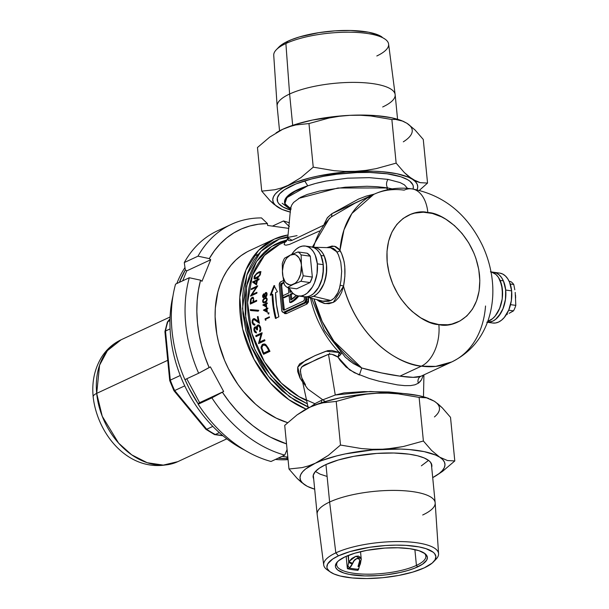 <?xml version="1.0" encoding="UTF-8"?>
<svg xmlns="http://www.w3.org/2000/svg" width="609" height="609" viewBox="0 0 609 609"><rect width="100%" height="100%" fill="white"/><g stroke="black" fill="none" stroke-linecap="round" stroke-linejoin="round"><path stroke-width="0.91" d="M291.292 302.368A29.963 18.278 -82.1 0 0 298.821 296.043L294.863 300.123L291.292 302.368L290.196 302.216L291.292 302.368A29.963 18.278 -82.1 0 1 290.836 302.574A29.963 18.278 -82.1 0 0 291.292 302.368M297.74 295.867A29.963 18.278 97.9 0 1 290.196 302.216A29.963 18.278 97.9 0 1 289.739 302.414L290.836 302.574L289.739 302.414L288.993 294.817L282.987 297.611L282.804 295.746L288.811 292.952L288.293 287.654L288.811 292.952L282.804 295.746L282.987 297.611L284.091 297.763L289.054 295.456L284.091 297.763L282.987 297.611L288.993 294.817L289.739 302.414A29.963 18.278 97.9 0 0 290.196 302.216L293.759 299.971L297.74 295.867M486.789 322.199L492.727 323.021A25.205 15.37 -82.1 0 0 511.636 290.874L505.698 290.044A25.205 15.37 97.9 0 1 487.436 322.26A25.205 15.37 -82.1 0 0 503.232 308.154A25.205 15.37 -82.1 0 0 503.399 280.886L500.103 280.429A25.205 15.37 97.9 0 1 487.763 321.369L489.316 320.776L487.992 320.73L489.316 320.776A25.205 15.37 -82.1 0 0 502.547 295.038A25.205 15.37 -82.1 0 0 491.455 272.01L491.014 271.896M314.845 247.376L317.731 248.35L320.364 250.253L322.641 252.994L324.475 256.48L326.553 265.113L326.713 269.939L325.259 279.66L323.691 284.19L319.192 291.726L316.436 294.436L313.468 296.301L330.809 300.511L313.468 296.301A25.205 15.37 97.9 0 1 306.624 297.07L323.798 301.379L328.578 301.28L330.809 300.511L334.113 298.22L337.866 292.723L339.54 287.981L340.941 280.787L341.672 271.271L340.774 262.182L338.368 254.669L335.856 250.444L333.519 248.502L330.535 247.726L313.551 247.254A25.205 15.37 97.9 0 1 326.728 268.889A25.205 15.37 97.9 0 1 313.468 296.301L310.407 297.245L307.378 297.23M341.428 353.228L340.667 354.507A5.603 4.126 65 0 0 339.297 352.466L340.576 352.147M392.219 188.881L387.766 187.975A5.603 3.677 99.7 0 1 388.055 179.396L400.136 182.601L404.406 184.839L407.528 188.387M316.368 183.263L326.18 181.04L347.579 178.186L369.29 177.645L388.055 179.396A5.603 3.677 -80.3 0 0 387.766 187.975L386.213 187.724L387.887 189.65L386.213 187.724L377.154 186.697L366.968 186.27L345.143 187.214L319.656 191.005L307.187 194.477L300.496 197.362L293.584 202.432L291.62 205.241L290.805 207.951M290.691 207.121L287.745 238.149L288.499 240.395L290.516 240.761L292.145 240.296L323.782 225.147L292.145 240.296L287.775 237.883M485.533 306A92.416 68.132 -115 0 1 451.764 361.936C469.699 353.053 481.932 338.87 488.448 319.375C492.902 305.528 493.983 291.049 491.699 275.93C490.093 265.349 486.972 255.133 482.358 245.282C466.951 213.759 443.466 194.949 411.905 188.866C398.583 187.024 385.87 188.859 373.759 194.37L351.873 213.508L343.978 229.89L339.989 250.299A92.416 68.132 -115 0 1 373.759 194.37L354.811 203.277L331.167 217.002A8.404 3.905 59.8 0 0 331.76 213.767L327.246 217.915L324.041 224.356L327.475 217.58L331.76 213.767L358.488 199.097L366.154 196.144L374.352 194.096M309.821 407.398L315.767 403.219L321.445 400.364A5.603 4.08 -114.4 0 1 321.301 402.77A5.603 4.08 65.6 0 0 321.445 400.364L335.27 395.013L370.28 391.488L403.158 393.498L389.105 391.975L363.839 391.602L344.1 392.904L335.27 395.013L328.495 354.316L317.776 358.808L301.653 366.999L300.45 369.633L300.816 374.611L301.988 378.204L305.512 384.819M321.445 400.364L335.27 395.013L328.495 354.316L307.629 363.672C302.939 365.027 300.511 367.562 300.359 371.269L308.223 408M288.11 234.922L274.195 239.17L258.581 250.36L245.945 269.932L239.809 297.382L242.641 329.035L253.976 359.226L270.662 383.35L288.932 399.717L306.099 409.103A93.816 69.167 -115 0 1 241.575 323.958A93.816 69.167 -115 0 1 274.195 239.17L249.667 250.588A93.816 69.167 65 0 0 217.801 339.061A93.816 69.167 65 0 0 287.638 422.669L276.265 418.155L262.266 409.598L255.628 404.231L243.379 391.564L237.891 384.393L228.444 368.719L224.576 360.361L218.738 343.019L216.827 334.196L215.114 316.688L215.32 308.162L217.87 291.985L220.184 284.494L223.16 277.491L226.776 271.043L230.994 265.227L235.767 260.081L241.057 255.666L246.82 252.019M274.195 239.17A93.816 69.167 -115 0 1 288.103 234.96M309.296 407.482L289.427 396.71L268.295 376.225L250.642 345.379L242.519 308.679L246.873 274.948L260.972 251.311L279.181 239.124L297.078 235.63M311.686 298.349L324.399 330.497L345.364 357.255L353.243 363.451L361.761 367.988L333.877 341.169L322.161 321.445L314.008 298.943A92.416 68.132 65 0 0 361.761 367.988L381.584 372.936L399.953 376.134L421.39 366.154A33.609 20.493 -82.1 0 0 438.838 324.567A33.609 20.493 97.9 0 1 421.39 366.154A92.416 68.132 -115 0 1 343.514 286.238C346.27 271.561 345.097 259.586 339.989 250.299A2.801 2.2 -32.9 0 1 336.853 251.829A2.801 2.2 147.1 0 0 339.989 250.299L334.356 246.188L326.82 247.627L332.095 246.036L335.681 246.584L338.703 248.693L341.588 253.428L344.085 261.52L344.778 266.247L344.869 276.296L343.514 286.238C359.143 342.281 402.047 365.149 421.39 366.154L435.8 366.382L451.764 361.936A92.416 68.132 -115 0 1 421.39 366.154L399.953 376.134L413.138 377.329L420.986 376.233A92.416 68.132 65 0 0 422.494 375.555L421.367 376.065M438.838 324.567C425.554 324.94 391.876 303.685 387.187 262.144C383.754 220.785 414.135 208.438 427.853 212.564A33.609 20.493 -82.1 0 0 412.224 188.912A33.609 20.493 97.9 0 1 427.853 212.564C441.137 212.191 474.814 233.453 479.504 274.994C482.945 316.353 452.563 328.7 438.838 324.567L447.737 324.749L452 324.026L459.947 320.989L466.875 315.934L472.515 309.06L476.641 300.633L479.116 290.973L479.823 280.452L478.75 269.475L475.926 258.46L473.893 253.07L468.679 242.793L462.102 233.513L454.428 225.574L445.94 219.286L441.495 216.842L432.405 213.462L423.354 212.206L414.691 213.112L410.611 214.368L403.135 218.433L396.824 224.424L391.914 232.113L388.595 241.202L387.004 251.342L387.187 262.144L389.143 273.19L392.797 284.068L398.012 294.337L401.148 299.133L408.304 307.781L412.263 311.564L420.75 317.852L429.726 322.237L438.838 324.567M302.795 382.292L299.955 377.961L297.626 371.406L297.732 367.174L299.674 363.824L314.686 355.778L327.612 350.662L331.745 350.419L339.297 352.466A86.813 64.006 -115 0 1 310.491 298.045A86.813 64.006 -115 0 0 339.297 352.466A5.603 4.126 -115 0 1 340.667 354.507A5.603 1.325 143.3 0 0 341.398 353.334M314.922 403.706L299.027 396.703L281.404 383.183L264.42 361.792L251.913 333.496L247.574 302.589L252.507 275.139L264.42 255.483L279.546 244.399A86.813 64.006 65 0 0 249.111 321.468A86.813 64.006 65 0 0 306.791 400.684M319.489 230.978L289.481 244.422L285.925 245.199L284.213 244.651L284.479 242.747L286.443 241.225M262.555 296.4L263.469 293.995L264.572 294.36L265.554 292.67L266.727 292.754L266.986 295.03L266.019 296.834L265.189 297.055L264.557 296.256L263.431 297.702L262.555 296.4M267.275 302.894A86.813 64.006 65 0 0 267.328 303.488L266.339 303.952A86.813 64.006 65 0 0 266.658 307.119L262.882 305.063A86.813 64.006 -115 0 1 262.875 304.942L265.844 303.556A86.813 64.006 -115 0 1 265.783 302.795L266.224 302.589A86.813 64.006 65 0 0 266.285 303.351L267.275 302.894L266.285 303.351A86.813 64.006 -115 0 1 266.224 302.589L265.783 302.795A86.813 64.006 65 0 0 265.844 303.556L266.506 303.647A85.976 63.382 -115 0 1 266.483 303.381A85.976 63.382 65 0 0 266.506 303.647L262.875 304.942A86.813 64.006 65 0 0 262.882 305.063L263.545 305.155A85.976 63.382 -115 0 1 263.537 305.033A85.976 63.382 65 0 0 263.545 305.155L266.658 307.119A86.813 64.006 -115 0 1 266.339 303.952L267.328 303.488A86.813 64.006 -115 0 1 267.275 302.894M268.668 313.11L268.158 313.901L268.105 312.927L268.668 313.11M258.231 272.238L259.891 271.629L260.819 271.957L259.99 275.344L257.036 278.13L254.181 278.762L254.372 276.067L257.31 272.763L254.372 276.067L254.052 278.633L255.338 278.853L257.036 278.13L259.99 275.344L260.819 271.957L259.891 271.629L258.231 272.238M251.235 289.618A86.813 64.006 -115 0 1 251.365 288.757L257.714 285.804A86.813 64.006 65 0 0 257.683 285.994L251.959 294.634L256.945 292.312A86.813 64.006 65 0 0 256.884 293.18L250.527 296.134A86.813 64.006 -115 0 1 250.543 295.959L256.237 287.288L251.235 289.618L256.237 287.288L250.543 295.959A86.813 64.006 65 0 0 250.527 296.134L256.884 293.18A86.813 64.006 -115 0 1 256.945 292.312L251.959 294.634L257.683 285.994A86.813 64.006 -115 0 1 257.714 285.804L251.365 288.757A86.813 64.006 65 0 0 251.235 289.618M250.383 309.578L258.163 310.255A86.813 64.006 65 0 0 258.277 311.191L250.451 310.514A86.813 64.006 -115 0 1 250.383 309.578A86.813 64.006 65 0 0 250.451 310.514L258.277 311.191A86.813 64.006 -115 0 1 258.163 310.255L250.383 309.578M256.777 326.173L257.447 326.264L257.181 327.612L257.447 326.264L256.777 326.173L256.556 326.964L256.511 327.52L257.181 327.612L254.905 326.949L255.574 327.041L254.6 328.54L254.699 330.763L254.6 328.54L255.574 327.041L254.296 327.52L253.846 329.56L254.022 330.672L254.699 330.763L256.45 332.956L254.699 330.763L254.022 330.672L255.042 332.445L256.526 332.933A86.813 64.006 -115 0 1 256.252 332.019L254.669 330.352L254.554 328.898L255.27 327.809L256.206 328.434L256.861 329.971L257.516 329.667L256.861 329.971L255.711 327.908L254.745 328.251L254.783 330.695L256.252 332.019A86.813 64.006 65 0 0 256.526 332.933L254.433 331.677L253.93 328.449L255.11 326.873L256.511 327.52L256.968 325.8L257.972 324.97L259.518 325.412L260.713 327.589L260.858 330.093L259.83 331.844A86.813 64.006 -115 0 1 259.548 330.938L260.241 329.05L259.259 326.295L258.345 325.845L257.478 326.523L257.516 329.667L257.234 328.099M269.962 351.34L263.613 354.293A86.813 64.006 -115 0 1 262.517 352.177L260.979 347.244L262.289 344.488L263.903 343.956L265.448 344.397L268.31 348.089A86.813 64.006 65 0 0 269.962 351.34A86.813 64.006 -115 0 1 268.31 348.089L265.844 344.648L264.245 343.978L262.289 344.488L260.979 347.244L262.517 352.177A86.813 64.006 65 0 0 263.613 354.293L269.962 351.34M306.746 301.181L306.616 299.27L305.741 299.148L305.528 296.971L305.741 299.148L308.542 298.829A86.813 64.006 65 0 1 308.253 297.481A86.813 64.006 65 0 0 308.542 298.829L308.451 302.018L306.928 304.043L286.344 313.62L284.746 313.612L283.36 312.25M256.024 336.625A86.813 64.006 -115 0 1 255.719 335.711L262.076 332.75A86.813 64.006 65 0 0 262.144 332.956L259.609 342.045L264.595 339.723A86.813 64.006 65 0 0 264.968 340.644L258.612 343.605A86.813 64.006 -115 0 1 258.536 343.407L261.025 334.295L256.024 336.625L261.025 334.295L258.536 343.407A86.813 64.006 65 0 0 258.612 343.605L264.968 340.644A86.813 64.006 -115 0 1 264.595 339.723L259.609 342.045L262.144 332.956A86.813 64.006 -115 0 1 262.076 332.75L255.719 335.711A86.813 64.006 65 0 0 256.024 336.625M255.97 320.593L259.434 323.265A86.813 64.006 -115 0 1 258.071 316.452L257.417 316.756L258.079 316.847A85.976 63.382 65 0 0 258.97 321.506L258.3 321.415L258.97 321.506A85.976 63.382 -115 0 1 258.079 316.847L257.417 316.756A86.813 64.006 65 0 0 258.3 321.415L256.107 319.695L258.3 321.415A86.813 64.006 -115 0 1 257.417 316.756L258.071 316.452A86.813 64.006 65 0 0 259.434 323.265L253.968 319.519L253.001 320.334L252.75 322.169L253.542 323.828L254.737 324.018A86.813 64.006 65 0 0 254.943 324.924L253.23 324.681L252.126 322.633L252.255 320.258L253.808 318.621L256.107 319.695L254.151 318.598L253.093 318.964L252.255 320.258L252.126 322.633L253.23 324.681L254.943 324.924A86.813 64.006 -115 0 1 254.737 324.018L253.542 323.828L252.72 321.529L253.192 320.022L254.905 319.611M256.655 300.267A86.813 64.006 65 0 0 256.663 301.143L250.314 304.104A86.813 64.006 -115 0 1 250.299 302.186L250.672 299.072L252.255 297.268L253.473 297.816L253.725 300.937A86.813 64.006 65 0 0 253.725 301.63L256.655 300.267L253.725 301.63A86.813 64.006 -115 0 1 253.725 300.937L253.473 297.816L252.111 297.329L250.672 299.072L250.299 302.186A86.813 64.006 65 0 0 250.314 304.104L256.663 301.143A86.813 64.006 -115 0 1 256.655 300.267M259.122 278.876A86.813 64.006 65 0 0 258.916 279.721L257.447 280.406A86.813 64.006 65 0 0 256.518 284.898L252.56 282.081A86.813 64.006 -115 0 1 252.606 281.906L256.998 279.858A86.813 64.006 -115 0 1 257.28 278.777L257.934 278.473A86.813 64.006 65 0 0 257.653 279.561L259.122 278.876L257.653 279.561L258.368 279.66L259 279.364L257.653 279.561A86.813 64.006 -115 0 1 257.934 278.473L257.28 278.777A86.813 64.006 65 0 0 256.998 279.858L257.714 279.957A85.976 63.382 -115 0 1 257.813 279.577A85.976 63.382 65 0 0 257.714 279.957L252.606 281.906A86.813 64.006 65 0 0 252.56 282.081L253.275 282.18A85.976 63.382 -115 0 1 253.314 282.005A85.976 63.382 65 0 0 253.275 282.18L252.56 282.081L256.518 284.898A86.813 64.006 -115 0 1 257.447 280.406L258.916 279.721A86.813 64.006 -115 0 1 259.122 278.876M269.49 317.449L265.638 319.238A86.813 64.006 65 0 0 265.882 320.288L265.349 320.09A86.813 64.006 -115 0 1 265.067 318.834L269.353 316.84A86.813 64.006 65 0 0 269.49 317.449A86.813 64.006 -115 0 1 269.353 316.84L265.067 318.834A86.813 64.006 65 0 0 265.349 320.09L265.882 320.288A86.813 64.006 -115 0 1 265.638 319.238L269.49 317.449M267.823 308.025A86.813 64.006 65 0 0 267.899 308.626L266.909 309.09A86.813 64.006 65 0 0 267.397 312.28L263.438 310.194A86.813 64.006 -115 0 1 263.423 310.072L266.392 308.694A86.813 64.006 -115 0 1 266.293 307.918L266.734 307.712A86.813 64.006 65 0 0 266.833 308.489L267.823 308.025L266.833 308.489A86.813 64.006 -115 0 1 266.734 307.712L266.293 307.918A86.813 64.006 65 0 0 266.392 308.694L267.054 308.786A85.976 63.382 -115 0 1 267.016 308.512A85.976 63.382 65 0 0 267.054 308.786L263.423 310.072A86.813 64.006 65 0 0 263.438 310.194L264.1 310.286A85.976 63.382 -115 0 1 264.085 310.164A85.976 63.382 65 0 0 264.1 310.286L267.397 312.28A86.813 64.006 -115 0 1 266.909 309.09L267.899 308.626A86.813 64.006 -115 0 1 267.823 308.025M264.641 298.121L266.628 297.946L267.069 300.207L265.775 302.11L263.545 302.825L262.814 302.148L262.677 300.762L263.37 299.141L264.641 298.121M276.014 318.111A85.976 63.382 65 0 1 272.771 294.337L270.221 295.129L274.012 285.583L277.43 291.772L275.542 292.647A86.813 64.006 65 0 0 278.861 316.787L275.428 318.385A86.813 64.006 -115 0 1 272.109 294.246L270.221 295.129L274.012 285.583L277.43 291.772L275.542 292.647L276.486 304.66L278.861 316.787L275.428 318.385L273.053 306.258L272.109 294.246L272.771 294.337L273.715 306.35L276.105 318.477M373.759 194.37A92.416 68.132 -115 0 1 404.132 190.145A33.609 20.493 97.9 0 1 412.224 188.912M374.307 194.104L331.76 213.767A8.404 3.905 -120.2 0 1 331.167 217.002A92.416 68.132 65 0 0 313.597 247.201M371.056 196.692L367.608 197.773M322.717 301.151L330.809 300.511C335.635 297.953 338.749 292.906 340.142 285.362A2.801 0.967 -167.9 0 1 343.514 286.238L341.672 292.236L338.992 297.261L335.498 300.991L333.473 302.3L328.989 303.708L324.201 303.434L319.466 301.531L316.794 299.643M329.872 217.984L328.791 219.027M340.279 352.154A5.603 1.583 -43.7 0 0 339.297 352.466A5.603 1.287 -67.6 0 1 337.911 357.057L331.821 354.255L328.495 354.316C331.387 353.799 334.524 354.72 337.911 357.057A5.603 1.325 143.3 0 0 340.667 354.507L337.911 357.057L339.297 352.466L325.929 351.233L315.485 355.42L305.604 360.292L297.763 367.075L300.359 378.676L307.834 389.029L326.196 402.252M287.303 239.839L280.665 241.849L274.826 244.536L269.384 247.985L264.375 252.164L259.853 257.028L255.864 262.54L252.446 268.638L249.621 275.26L247.437 282.355L245.024 297.664L245.305 313.97L248.259 330.649L253.778 347.054L261.649 362.568L266.377 369.8L277.186 382.863L283.162 388.565L295.982 398.058L307.446 403.874L289.717 393.848L271.013 375.898L254.821 349.459L245.701 317.418L246.584 286.055L256.518 261.535L271.622 246.447L287.958 239.695M287.92 236.604L279.47 239.01L273.433 241.796L267.8 245.358L262.616 249.682L257.942 254.722L253.808 260.416L250.276 266.727L247.361 273.586L243.501 288.674L242.595 296.758L242.884 313.627L245.945 330.885L251.654 347.868L259.799 363.916L264.694 371.399L270.069 378.417L282.058 390.818L295.319 400.638L308.04 407.002M423.308 375.129L421.466 379.833L419.936 381.82L418.353 383.213L414.957 384.797L410.633 385.596L404.863 385.642L397.456 384.896L379.049 381.204L369.206 378.44L354.316 372.685L346.118 367.037L340.271 360.635L337.911 357.057L349.536 369.823L359.379 375.007L361.761 367.988C375.517 371.893 388.245 374.604 399.953 376.134C410.481 377.702 417.492 377.732 420.986 376.233A5.603 5.245 -111.4 0 0 418.353 383.213A5.603 5.245 68.6 0 1 420.986 376.233L451.764 361.936M291.239 208.971L287.227 206.687L285.568 204.982L284.768 203.14L284.845 201.214L285.712 199.257L289.313 195.253L295.152 191.333L307.773 185.821L293.949 191.553L287.943 195.74L284.875 199.958L284.502 202.013L286.093 205.895L290.721 209.29M242.717 295.182L242.648 295.624M387.766 187.975L337.942 187.998L298.638 198.405M290.744 208.75L284.898 203.627L286.915 197.605L307.773 185.821L314.769 183.69M348.79 360.216L354.042 363.969M361.761 367.988L359.379 375.007M423.293 375.182L421.466 379.833L418.353 383.213M290.706 209.283A61.334 17.828 -5.6 0 1 287.943 207.593A61.334 17.828 -5.6 0 1 307.773 185.821L304.667 180.896L307.773 185.821C315.66 183.309 317.16 182.928 326.18 181.04L347.579 178.186L369.29 177.645L388.055 179.396M491.021 271.911A25.205 15.37 97.9 0 1 500.103 280.429L502.334 288.94L502.227 298.646L501.283 303.48L499.791 308.063L495.406 315.759L492.681 318.583L487.763 321.377A25.205 15.37 -82.1 0 0 489.316 320.776L492.285 318.91L495.048 316.2L499.547 308.664L502.128 299.316L502.562 294.406L501.649 285.042L498.497 277.46L496.221 274.72L493.587 272.824L490.702 271.85M338.711 255.437L336.853 251.829L330.542 247.734M340.142 285.362A2.801 0.967 12.1 0 1 343.514 286.238L333.26 302.407L325.031 303.594L316.794 299.651M284.548 312.508L305.741 302.818L306.616 299.27L308.542 298.829L306.928 304.043A1.401 1.035 65 0 0 305.741 302.818L304.287 302.62A2.801 1.705 97.9 0 0 305.741 299.148L305.421 301.272L304.287 302.62L283.703 312.196L285.157 312.402L305.741 302.818L304.287 302.62L283.703 312.196L282.705 312.196L281.723 310.331L279.249 284.73L280.391 282.005L283.482 280.513L280.719 281.8A2.801 1.705 97.9 0 0 279.265 285.263L281.723 310.331A2.801 1.705 97.9 0 0 283.056 312.303L285.157 312.402L283.703 312.196A2.801 1.705 97.9 0 1 283.056 312.303M306.616 299.27L306.16 297.063A88.214 65.034 -115 0 0 306.616 299.27M303.587 300.991L304.439 299.559L304.256 296.796L304.462 298.912A1.682 1.028 97.9 0 1 303.587 300.991L284.03 310.095L303.587 300.991M284.357 310.118L281.647 285.659L282.134 283.885L283.954 282.911L281.419 283.421L282.515 283.581A1.682 1.028 -82.1 0 0 281.647 285.659L280.543 285.507L281.647 285.659L283.946 309.121L282.85 308.969L280.543 285.507A1.682 1.028 97.9 0 1 281.419 283.421L283.832 282.302L281.038 283.733L280.543 285.507L282.85 308.969L283.261 309.966L284.03 310.095A1.682 1.028 97.9 0 1 283.642 310.156A1.682 1.028 97.9 0 1 282.85 308.969L283.946 309.121A1.682 1.028 -82.1 0 0 284.251 309.989M291.049 291.909L290.98 291.216L291.049 291.909M290.013 292.389L291.399 291.749L290.013 292.389L289.701 289.275L290.013 292.389M292.67 293.104L290.196 294.261L290.752 299.978L296.248 295.418A28.006 17.082 97.9 0 1 290.752 299.978L290.196 294.261L292.67 293.104M291.292 294.413L290.196 294.261L291.292 294.413L293.157 293.546L291.292 294.413L291.78 299.377L291.292 294.413M306.076 302.597L306.502 302.003M305.741 302.818A1.401 1.035 -115 0 1 306.928 304.043L286.344 313.62A1.401 1.035 65 0 0 285.157 312.402A1.401 1.035 -115 0 1 286.344 313.62L283.421 312.356M264.732 344.055L262.784 344.755L261.779 346.628L261.923 349.071L263.263 352.276A85.976 63.382 65 0 0 264.177 354.035A85.976 63.382 -115 0 1 263.263 352.276L262.517 352.177L263.263 352.276L261.87 348.85L261.139 348.751L261.87 348.85L261.954 345.981L263.484 344.313L262.761 344.214L264.961 344.077M263.994 344.938L262.426 345.691L261.824 347.138L262.053 349.223L263.392 352.307A86.813 64.006 65 0 0 263.766 353.045L269.574 350.799L263.766 353.045A86.813 64.006 -115 0 1 263.392 352.307L261.794 347.739L262.966 345.25L264.9 345.12L266.59 346.582L267.321 346.681L266.521 345.798L264.283 345.097L265.623 345.219L266.94 346.209L267.321 346.681L266.59 346.582L268.204 349.49L268.95 349.596L267.321 346.681L268.95 349.596L268.204 349.49A86.813 64.006 65 0 0 268.82 350.693L269.574 350.799A85.976 63.382 -115 0 1 268.95 349.596A85.976 63.382 65 0 0 269.574 350.799L264.519 353.151L263.766 353.045L268.82 350.693A86.813 64.006 -115 0 1 268.204 349.49L266.209 346.11L263.994 344.938L264.9 345.12M258.916 343.461L258.536 343.407L258.916 343.461M256.595 336.358A85.976 63.382 -115 0 1 256.412 335.803L262.083 333.161L256.412 335.803A85.976 63.382 65 0 0 256.595 336.358M260.317 342.144L259.609 342.045L264.74 340.081L260.317 342.144M261.71 334.394L261.025 334.295L261.71 334.394M255.574 327.041L255.986 326.934L255.574 327.041M256.412 327.003L256.815 327.246L256.412 327.003M255.734 326.911L255.316 326.843M257.66 326.234L258.665 325.891L260.058 327.878L260.728 327.969L260.873 329.827L260.728 327.969L260.058 327.878L260.195 329.728L260.766 330.185L260.226 331.03L260.873 329.827L260.195 329.728L259.548 330.938L260.226 331.03A85.976 63.382 65 0 0 260.317 331.326A85.976 63.382 -115 0 1 260.226 331.03L259.548 330.938A86.813 64.006 65 0 0 259.83 331.844L260.858 330.093L260.226 326.355L258.65 324.955L257.759 325.046L258.429 325.137L257.447 326.264L258.429 325.137L256.968 325.8M258.429 325.137L258.871 325.016L258.429 325.137M258.65 324.955L258.193 324.924M260.728 327.969L259.929 326.386L259.015 325.937L259.929 326.386L260.728 327.969M257.158 329.027L256.709 328.297M259.198 325.952L259.64 326.142M256.084 327.901L257.478 329.85M254.136 324.095L253.542 323.828M253.496 319.306L254.128 318.827L252.925 320.342L252.788 322.724L253.565 324.46L254.745 325.153L253.199 323.927L252.788 322.724L252.126 322.633L252.788 322.724L252.743 321.05M254.828 318.812L254.151 318.598M254.935 319.611L256.633 320.684L254.334 319.702M251.106 310.567A85.976 63.382 -115 0 1 251.037 309.669L258.825 310.346L251.037 309.669A85.976 63.382 65 0 0 251.106 310.567M250.969 303.792A85.976 63.382 -115 0 1 250.961 302.924A86.813 64.006 -115 0 1 250.961 301.143L251.159 299.43L252.08 298.197L251.159 299.43L250.961 301.143A86.813 64.006 65 0 0 250.954 302.924L251.616 303.016L250.954 302.924A85.976 63.382 65 0 0 250.969 303.792M250.954 302.277L250.299 302.186L250.954 302.277M251.03 300.016L250.436 299.933L251.03 300.016M251.342 299.164L252.781 297.42L252.111 297.329L252.781 297.42L251.342 299.164M253.138 297.344L252.659 297.184M254.387 301.729L256.663 300.671L254.387 301.729M253.093 300.222L253.725 300.313L253.093 300.222L253.07 301.935L250.954 302.924L253.732 302.026L253.07 301.935L253.093 300.222M253.275 298.265L253.709 299.072L253.024 298.212M251.616 303.016L253.74 301.638L251.616 303.016M253.199 297.283L252.781 297.42M252.963 298.623L252.08 298.197M251.989 289.26A85.976 63.382 -115 0 1 252.05 288.856L257.447 286.344L252.05 288.856A85.976 63.382 65 0 0 251.989 289.26M252.628 294.733L256.914 292.739L252.628 294.733M256.747 287.357L256.237 287.288L256.747 287.357M256.579 284.555L253.275 282.18L256.579 284.555M256.792 280.711L257.356 280.787L256.792 280.711A86.813 64.006 65 0 0 256.183 283.528L254.037 281.99L256.792 280.711L254.037 281.99L256.183 283.528A86.813 64.006 -115 0 1 256.792 280.711M257.63 277.78L258.246 277.346M254.684 277.331L255.102 278.975L254.608 278.29L254.79 276.958M254.608 276.935L254.052 276.851L254.608 276.935M254.387 278.876L254.828 278.937M257.158 273.555L259.282 272.2L258.528 272.094L260.66 271.736L257.112 273.601M260.53 271.698L260.127 271.614M255.765 278.115L257.417 277.689L254.76 277.856L255.354 275.268L257.523 273.289L259.868 272.566L260.089 274.02L260.614 274.096L260.089 274.02L258.817 276.128L256.693 277.582L258.817 276.882L255.932 278.146M255.392 278.031L259.046 275.862L260.142 273.86L259.868 272.566M259.822 272.55L260.614 272.665M258.619 272.756L255.803 274.689L254.608 277.529M265.851 320.159L265.349 320.09L265.851 320.159M265.79 319.169A85.976 63.382 -115 0 1 265.737 318.933L269.437 317.205L265.737 318.933A85.976 63.382 65 0 0 265.79 319.169M268.82 313.993L267.983 313.551L268.44 313.947L268.516 312.866L268.013 313.102L268.645 313.643L268.767 313.018M269.033 312.889L268.234 312.82M268.714 313.102L268.668 313.749M267.351 311.998L264.1 310.286L267.351 311.998M266.476 309.296L266.948 309.364L266.476 309.296A86.813 64.006 65 0 0 266.765 311.298L264.611 310.164L266.476 309.296L264.611 310.164L266.765 311.298A86.813 64.006 -115 0 1 266.476 309.296M266.628 306.837L263.545 305.155L266.628 306.837M265.897 304.157L266.361 304.218L265.897 304.157A86.813 64.006 65 0 0 266.087 306.144L264.032 305.025L265.897 304.157L264.032 305.025L266.087 306.144A86.813 64.006 -115 0 1 265.897 304.157M263.545 302.825L266.468 301.463L267.161 299.263L266.308 297.771L263.819 298.661L262.905 299.94L262.646 301.364L263.682 302.856M263.339 301.737L264.199 302.917L263.309 301.455M263.126 301.425L262.646 301.364L263.126 301.425M264.032 299.232L265.494 298.121L264.831 298.029L265.494 298.121L264.199 299.034M266.308 297.771L265.577 297.763M263.979 301.98L263.324 301.897L263.088 301.135L263.705 299.445L265.927 298.372L267.161 299.506L266.719 299.445L266.125 301.151L263.819 302.216L265.653 302.026L264.991 301.935L266.476 300.61L266.689 299.179L265.927 298.372L266.468 298.654M264.473 302.308L266.795 301.227M267.184 298.829L266.042 298.387M266.43 297.824L265.494 298.121M266.377 301.607L265.357 302.155M265.927 298.372L264.405 298.859L263.339 299.978L263.111 301.356L263.819 302.216M265.707 293.34L266.407 292.655L265.372 292.822L264.572 294.36M266.392 292.503L265.745 292.556L266.407 292.655L265.867 293.112M265.189 296.339L264.557 296.256L265.029 296.971L265.745 297.009L266.719 295.883L267.062 294.162L266.62 292.64M265.691 297.055L265.219 296.347L265.691 297.055M263.636 293.873L262.646 295.472L262.844 297.398L263.659 297.641L264.557 296.256L265.113 296.332M263.286 296.971L263.431 297.359M264.314 293.926L263.697 293.842M263.948 297.101L264.367 295.388L263.819 294.398L262.989 296.05L263.667 294.436L264.816 295.449L264.367 295.388L263.659 297.047L264.192 297.123L263.37 297.055L262.989 296.05L263.37 297.055M264.984 295.966L265.029 295.479M264.808 295.296L265.737 293.142L267.054 294.421L266.62 294.36L265.752 296.408L266.346 296.492L265.006 296.111M265.722 296.286L266.415 296.499M265.752 296.408L266.605 294.665L265.927 293.089L264.869 294.566L265.364 296.446M264.367 293.934L263.796 294.452M266.597 293.18L267.069 293.439M274.682 285.674L270.883 295.22L274.682 285.674M96.694 393.376L99.594 365.141L107.412 350.639L121.092 339.784A67.211 49.55 65 0 0 96.694 393.376L167.726 360.315L96.694 393.376A67.211 49.55 65 0 0 177.82 461.652L163.311 465.109L147.218 462.726L131.704 454.839L118.588 443.108L102.243 416.274L96.694 393.376A16.801 4.887 174.4 0 0 93.169 396.878A16.801 4.887 -5.6 0 1 96.694 393.376M329.614 353.996L329.538 353.174M219.316 432.641L215.312 434.506L222.65 435.526L215.312 434.506L219.316 432.641M206.71 429.246A81.218 59.872 65 0 0 215.312 434.506A81.218 59.872 -115 0 1 206.71 429.246L212.807 426.407L206.71 429.246L174.692 390.544L206.71 429.246L206.131 429.398L206.71 429.246M184.74 385.862L174.692 390.544L184.74 385.862M170.314 380.123A81.218 59.872 65 0 0 174.692 390.544A81.218 59.872 -115 0 1 170.314 380.123L180.249 375.502L170.314 380.123L165.503 331.022L170.314 380.123L169.827 380.419L170.314 380.123M170.086 328.89L165.503 331.022L170.086 328.89M167.924 321.552A81.218 59.872 65 0 0 165.503 331.022L164.948 331.814L165.503 331.022A81.218 59.872 -115 0 1 167.924 321.552L169.964 320.6L167.924 321.552L167.285 322.656L169.995 319.025L167.414 322.001M165.305 332.225L164.948 331.814M173.961 390.719L174.692 390.544L174.128 390.46M205.812 429.216L205.796 428.736M214.124 434.301L215.312 434.506M493.587 272.246L496.495 273.091L499.167 274.865L501.504 277.498L503.399 280.886L505.63 289.397L505.523 299.103L503.087 308.519L498.702 316.223L495.977 319.047L493.031 321.027L489.979 322.1L486.941 322.214M491.387 271.995L495.871 274.408L498.208 277.042L500.103 280.429L503.399 280.886A25.205 15.37 -82.1 0 0 493.739 272.269A25.205 15.37 97.9 0 1 505.698 290.044L505.424 299.78L502.844 309.121L500.796 313.193L495.581 319.367L492.612 321.232L487.436 322.26M298.41 295.982L307.636 297.268A25.205 15.37 -82.1 0 0 323.897 283.703A25.205 15.37 -82.1 0 0 324.254 255.955L320.951 255.498A25.205 15.37 97.9 0 1 320.6 283.246A25.205 15.37 97.9 0 1 304.34 296.804A25.205 15.37 -82.1 0 0 323.257 264.656L317.319 263.834A25.205 15.37 97.9 0 1 298.41 295.982A25.205 15.37 97.9 0 1 288.91 287.737L292.624 293.074L295.258 294.969L298.144 295.944L301.173 295.959L304.234 295.015L307.202 293.157L312.417 286.984L314.465 282.911L317.045 273.563L317.319 263.834L323.257 264.656L321.179 256.016L319.344 252.537L317.068 249.789L314.434 247.893L311.549 246.919L308.519 246.904M314.434 247.315L317.35 248.16L320.022 249.934L322.351 252.568L324.254 255.955L326.485 264.466L326.371 274.172L323.942 283.588L319.55 291.292L316.825 294.117L313.886 296.103L310.834 297.169L307.789 297.283M291.719 254.44A25.205 15.37 97.9 0 1 305.353 246.051L311.29 246.881A25.205 15.37 97.9 0 1 320.951 255.498L324.254 255.955A25.205 15.37 -82.1 0 0 314.587 247.338L311.29 246.881A25.205 15.37 -82.1 0 1 323.257 264.656L323.417 269.475L321.963 279.204L318.347 287.806L315.896 291.269L313.133 293.98L310.171 295.845L307.111 296.789L304.081 296.766M301.577 295.982L304.492 296.827L307.537 296.712L310.582 295.639L313.528 293.652L318.659 287.281L322.131 278.549L323.075 273.715L323.181 264.009L320.951 255.498L319.055 252.111L316.726 249.477L314.054 247.703L311.138 246.858M506.437 314.51L507.525 314.099M515.625 297.991L515.526 295.038M515.214 292.411L515.808 305.375A18.902 11.525 97.9 0 1 513.501 310.872L509.162 313.308L513.501 310.872L508.667 310.202L513.501 310.872A18.902 11.525 -82.1 0 0 515.808 305.375L515.214 292.411M513.768 284.502L514.811 289.777L513.768 284.502A18.902 11.525 -82.1 0 0 510.624 281.541A18.902 11.525 97.9 0 1 513.768 284.502L510.22 284.015L513.768 284.502M493.998 272.307L496.883 273.281L499.517 275.177L501.793 277.925L503.628 281.411L505.698 290.044L511.636 290.874A25.205 15.37 -82.1 0 0 499.669 273.091L490.435 271.812M509.162 281.335L510.624 281.541L509.162 281.335M510.548 304.645L515.808 305.375L510.548 304.645M492.46 322.983L495.49 322.998L498.55 322.062L501.519 320.197L504.282 317.479L508.781 309.951L511.362 300.602L511.636 290.874L509.558 282.233L507.723 278.747L505.447 276.006L502.821 274.111L499.928 273.137M301.425 265.25L300.633 274.141L298.425 279.394L296.926 281.51L295.243 283.17L291.559 284.883L289.709 284.875L286.337 283.116L284.943 281.442L283.018 276.813L282.454 271.089L283.345 265.143L285.552 259.883L287.052 257.774L290.554 254.973L294.269 254.41L296.035 255.004L299.034 257.843L300.96 262.471L301.425 265.25A15.4 9.394 97.9 0 1 293.424 284.312L300.876 281.289A18.902 11.525 -82.1 0 0 303.183 275.786L301.425 265.25L301.135 254.92A18.902 11.525 -82.1 0 0 297.999 251.951L290.554 254.973A15.4 9.394 97.9 0 1 301.425 265.25L303.183 275.786A18.902 11.525 97.9 0 1 300.876 281.289L293.424 284.312A15.4 9.394 97.9 0 1 282.553 274.035A15.4 9.394 97.9 0 1 290.554 254.973L284.578 258.201A18.902 11.525 -82.1 0 0 282.264 263.697L282.553 274.035L284.312 284.57A18.902 11.525 -82.1 0 0 287.448 287.532L293.424 284.312L287.448 287.532L296.606 288.811L310.034 282.561L300.876 281.289L310.034 282.561A18.902 11.525 -82.1 0 0 312.341 277.065L303.183 275.786L312.341 277.065L310.293 256.191L301.135 254.92L301.425 265.25M301.135 254.92L310.293 256.191A18.902 11.525 -82.1 0 0 307.157 253.222L297.999 251.951A18.902 11.525 97.9 0 1 301.135 254.92M297.999 251.951L307.157 253.222L310.293 256.191L312.341 277.065L310.034 282.561L296.606 288.811L287.448 287.532A18.902 11.525 97.9 0 1 284.312 284.57L282.553 274.035L282.264 263.697A18.902 11.525 97.9 0 1 284.578 258.201L290.554 254.973L297.999 251.951M305.353 246.051A25.205 15.37 97.9 0 1 317.319 263.834L315.241 255.194L313.407 251.707L311.13 248.967L308.504 247.071L305.611 246.097L302.582 246.074L299.529 247.018L296.56 248.883L293.797 251.593L291.346 255.057M291.559 185.821A68.398 19.884 -5.6 0 1 356.288 172.598A68.398 19.884 -5.6 0 1 409.522 180.926A68.398 19.884 -5.6 0 1 413.069 189.034L413.336 186.697L412.841 184.786L409.918 181.231L407.512 179.617L400.928 176.8L387.149 173.793L369.762 172.461L356.889 172.575L336.914 174.22L323.889 176.252L311.679 178.932L295.928 183.948L284.418 189.772L279.615 193.86L277.331 197.917L277.658 201.807L278.8 203.634L282.995 206.976L290.638 210.128A68.398 19.884 -5.6 0 1 279.805 193.647A68.398 19.884 -5.6 0 1 291.559 185.821M281.997 209.405L284.715 210.425A72.814 21.17 -5.6 0 0 290.463 212.13L282.173 209.435L278.054 207.296L281.997 209.405L274.012 204.335L269.947 200.582L261.741 191.135L257.462 147.523L261.741 191.135L274.865 189.742L281.503 187.96L288.103 185.342L300.907 177.645L313.239 167.163L308.969 123.551L295.746 124.959L289.153 126.733L282.606 129.344L269.703 137.109L257.462 147.523L269.703 137.109L282.606 129.344L289.153 126.733L295.746 124.959L308.969 123.551L313.239 167.163L334.196 170.695L344.724 171.426L355.298 171.342L365.803 170.398L376.103 168.647L396.139 163.128L391.869 119.516L370.911 115.984L360.383 115.253L349.81 115.337L339.304 116.281L329.005 118.032L308.969 123.551L329.005 118.032L339.304 116.281L349.81 115.337L340.355 115.984L312.562 120.026L296.096 124.236L282.606 129.344A72.814 21.17 174.4 0 0 277.057 132.252M401.057 120.445A72.814 21.17 174.4 0 0 401.049 120.445L391.435 117.75L376.522 115.672L359.097 115.071L349.81 115.337L360.383 115.253L370.911 115.984L391.869 119.516L396.139 163.128L404.353 172.591L408.418 176.336L416.404 181.398L420.225 182.662L427.548 183.073L423.27 139.453L415.056 129.999L406.957 123.292L403.006 121.183L395.477 119.402L401.582 120.62L406.957 123.292L402.838 121.161M409.933 125.667L415.056 129.999L423.27 139.453L427.548 183.073L419.403 190.305L427.548 183.073L420.225 182.662L412.453 179.297L415.429 181.665L417.203 184.238L417.744 186.971L417.043 189.802M284.715 210.425A72.814 21.17 -5.6 0 1 278.054 207.296A72.814 21.17 -5.6 0 1 288.103 185.342A72.814 21.17 -5.6 0 1 355.298 171.342A72.814 21.17 -5.6 0 1 412.453 179.297L404.353 172.591L396.139 163.128L376.103 168.647L365.803 170.398L355.298 171.342L344.724 171.426L334.196 170.695L313.239 167.163L300.907 177.645L288.103 185.342L281.503 187.96L274.865 189.742L261.741 191.135L269.947 200.582L278.054 207.296L275.078 204.928L273.304 202.355L272.756 199.623L273.456 196.791L275.382 193.89L278.503 190.99L282.766 188.12L294.406 182.7L309.517 178.003L318.058 176.031L345.843 171.982L373.538 171.182L382.01 171.677L396.931 173.748L408.327 177.158L412.453 179.297A72.814 21.17 -5.6 0 1 417.058 189.772M401.582 120.62L400.296 120.163A72.814 21.17 174.4 0 0 349.81 115.337A72.814 21.17 174.4 0 0 282.606 129.344L276.098 132.823M391.869 119.516L395.477 119.402M403.31 141.828A72.814 21.17 174.4 0 0 406.957 123.292M313.673 478.849A59.652 17.341 -5.6 0 1 313.133 476.992A59.652 17.341 -5.6 0 1 325.678 464.659L319.451 468.1L315.256 471.663L313.27 475.203L313.673 478.849M428.302 398.324A72.814 21.17 174.4 0 0 428.302 398.316L418.688 395.629L403.767 393.551L395.294 393.056L377.055 393.216L387.628 393.132L398.157 393.863L419.114 397.388L398.157 393.863L387.628 393.132L377.055 393.216L366.549 394.16L356.257 395.903L336.214 401.422L340.484 445.042L361.442 448.567L371.977 449.297L382.543 449.214L393.049 448.277L403.348 446.526L423.392 441.007L419.114 397.388L423.392 441.007L431.606 450.47L439.698 457.169L447.478 460.541L454.794 460.944L450.515 417.332L442.301 407.87L438.236 404.125L434.209 401.171L426.429 397.799L434.209 401.171L430.083 399.032M309.243 487.276L311.968 488.296A72.814 21.17 -5.6 0 0 314.686 489.187L307.286 486.34L301.257 482.206L297.192 478.461L288.986 469.014L284.715 425.394L288.986 469.014L302.209 467.598L308.793 465.824L315.348 463.221L328.251 455.456L340.484 445.042L336.214 401.422L323.09 402.815L316.444 404.597L309.852 407.215L297.04 414.912L284.715 425.394L297.04 414.912L304.302 410.123A72.814 21.17 174.4 0 1 309.852 407.215L304.287 410.139M437.178 403.539L442.301 407.87L450.515 417.332L454.794 460.944L442.553 471.358L436.158 475.644L442.553 471.358L454.794 460.944L447.478 460.541L439.698 457.169L442.674 459.544L444.448 462.117L444.989 464.842L444.288 467.682L442.362 470.574L439.241 473.482L432.908 477.494M311.968 488.296A72.814 21.17 -5.6 0 1 305.299 485.175A72.814 21.17 -5.6 0 1 315.348 463.221L308.793 465.824L302.209 467.598L288.986 469.014L297.192 478.461L305.299 485.175L302.323 482.8L300.549 480.227L300.009 477.502L300.701 474.662L302.627 471.769L305.748 468.861L315.348 463.221L321.659 460.579L336.762 455.882L345.303 453.903L373.089 449.861L400.783 449.061L409.256 449.549L424.176 451.627L435.572 455.037L439.698 457.169A72.814 21.17 -5.6 0 1 435.207 476.215A72.814 21.17 -5.6 0 1 432.702 477.616M431.69 467.278L431.872 465.421L430.441 462.155L428.888 460.648L424.169 457.953L417.469 455.76L409.035 454.162L393.871 453.005L376.864 453.408L353.867 456.308L338.299 460.001L325.678 464.659A59.652 17.341 -5.6 0 1 391.016 452.967A59.652 17.341 -5.6 0 1 431.865 465.352A59.652 17.341 -5.6 0 1 431.69 467.278M428.827 398.499L427.541 398.042A72.814 21.17 174.4 0 0 377.055 393.216L358.13 394.868L339.814 397.905L323.341 402.115L309.852 407.215L316.444 404.597L323.09 402.815L336.214 401.422L356.257 395.903L366.549 394.16L377.055 393.216A72.814 21.17 174.4 0 0 309.852 407.215L303.389 410.672M434.43 416.937A72.814 21.17 174.4 0 0 434.209 401.171M419.114 397.388L426.429 397.799M435.207 476.215L436.158 475.644M387.819 448.848L382.543 449.214A72.814 21.17 -5.6 0 1 439.698 457.169L431.606 450.47L423.392 441.007L403.348 446.526L387.819 448.848M318.606 461.592L315.348 463.221A72.814 21.17 -5.6 0 1 382.543 449.214L371.977 449.297L361.442 448.567L340.484 445.042L328.251 455.456L318.606 461.592M397.57 119.28L395.157 94.707A59.294 17.235 174.4 0 0 354.56 82.39A59.294 17.235 174.4 0 0 289.61 94.014A59.294 17.235 -5.6 0 1 354.301 82.39A59.294 17.235 -5.6 0 1 395.142 94.555L388.603 44.038A57.71 16.778 174.4 0 0 348.85 32.208A57.71 16.778 174.4 0 0 285.887 43.521L289.61 94.014L292.685 125.347L289.61 94.014L285.887 43.521L287.958 41.176A54.741 15.91 174.4 0 0 278.853 47.106L276.288 49.771A57.71 16.778 -5.6 0 1 285.887 43.521A57.71 16.778 174.4 0 0 273.738 55.305L277.133 106.126A59.294 17.235 -5.6 0 1 289.61 94.014A59.294 17.235 174.4 0 0 277.141 106.278L279.554 130.851M381.995 36.997A54.741 15.91 174.4 0 0 339.228 30.617A54.741 15.91 174.4 0 0 287.958 41.176L285.887 43.521A57.71 16.778 -5.6 0 1 339.936 32.384A57.71 16.778 -5.6 0 1 385.025 39.113L378.341 35.025L368.506 32.208L350.533 30.488L334.927 30.861L318.979 32.635L299.537 36.905L291.445 39.676L284.875 42.737L278.397 47.609M395.142 94.555A59.294 17.235 -5.6 0 1 382.688 106.971M385.025 39.113A57.71 16.778 -5.6 0 1 376.811 55.975M433.456 561.894L436.021 559.229A57.71 16.778 174.4 0 0 407.718 541.858A57.71 16.778 174.4 0 0 335.825 552.873L338.421 555.865A54.741 15.91 -5.6 0 1 406.614 545.413A54.741 15.91 -5.6 0 1 433.456 561.894A54.741 15.91 -5.6 0 1 424.351 567.824L412.773 572.095L398.484 575.482L382.726 577.697L366.854 578.55L352.23 577.964L340.119 575.985L333.968 573.975L329.636 571.501L327.292 568.654L326.904 567.124L327.688 563.926L332.704 559.024L338.421 555.865L350 551.587L369.442 547.316L385.398 545.542L395.926 545.131L405.891 545.367L418.969 546.897L425.95 548.64L433.136 552.188L434.567 553.573L435.877 556.565L435.085 559.755L432.238 563.036L424.351 567.824A54.741 15.91 -5.6 0 1 373.081 578.383A54.741 15.91 -5.6 0 1 330.314 572.003A54.741 15.91 -5.6 0 1 338.421 555.865L335.825 552.873A57.71 16.778 -5.6 0 1 399.291 541.561A57.71 16.778 -5.6 0 1 438.571 553.695A57.71 16.778 -5.6 0 1 434.56 560.577M337.835 561.399A44.807 13.025 174.4 0 0 361.967 574.036A44.807 13.025 174.4 0 0 416.427 565.403L417.66 566.888A46.208 13.436 -5.6 0 1 360.49 575.733A46.208 13.436 -5.6 0 1 337.173 562.077A46.208 13.436 -5.6 0 1 345.12 556.793L338.467 560.836L336.061 563.599L335.392 566.301L335.726 567.588L337.706 569.994L343.773 572.985L349.665 574.462L364.829 575.916L378.006 575.604L387.019 574.729L400.029 572.506L407.878 570.496L414.706 568.159L422.479 564.223L426.719 560.082L427.381 557.387L426.277 554.86L425.074 553.695L419 550.696L409.69 548.663L397.943 547.773L384.774 548.085L366.953 550.323L354.895 553.185L345.12 556.793A46.208 13.436 -5.6 0 1 388.839 547.856A46.208 13.436 -5.6 0 1 424.8 553.482A46.208 13.436 -5.6 0 1 417.66 566.888L416.427 565.403A44.807 13.025 -5.6 0 1 367.349 574.188A44.807 13.025 -5.6 0 1 336.663 564.878A44.807 13.025 -5.6 0 1 337.835 561.399M438.571 553.695L435.176 502.874A59.294 17.235 174.4 0 0 394.815 490.412A59.294 17.235 174.4 0 0 329.621 502.029L325.944 464.53L329.621 502.029A59.294 17.235 -5.6 0 1 394.563 490.405A59.294 17.235 -5.6 0 1 435.169 502.722A59.294 17.235 -5.6 0 1 422.699 514.986M313.3 475.066L317.152 514.293A59.294 17.235 -5.6 0 1 329.621 502.029L335.825 552.873L329.621 502.029A59.294 17.235 174.4 0 0 317.167 514.445L323.706 564.962A57.71 16.778 -5.6 0 1 335.825 552.873A57.71 16.778 174.4 0 0 327.284 569.887L330.314 572.003M414.874 549.584L416.427 565.403L414.874 549.584M358.579 569.385L358.899 568.205A2.801 1.408 -177.6 0 1 357.361 569.209L357.909 570.336L358.899 568.205A2.801 1.408 2.4 0 1 357.361 569.209A44.396 12.903 -5.6 0 1 349.406 568.052A44.396 12.903 174.4 0 0 357.361 569.209L357.909 570.336A44.807 13.025 -5.6 0 1 347.488 568.722A44.807 13.025 174.4 0 0 357.909 570.336L358.579 569.385M361.206 558.719L355.839 556.306L349.026 561.483A2.801 0.891 22.9 0 0 352.771 563.135L349.406 568.052L347.518 568.654L349.406 568.052A2.801 0.586 -128.4 0 0 347.906 565.875L348.713 562.229A2.801 0.891 22.9 0 0 352.451 563.881A2.801 0.891 -157.1 0 1 348.713 562.229L348.432 555.385L348.713 562.229L348.059 555.53L348.713 562.229L347.343 568.349L346.156 556.329L347.305 568.098L347.906 565.875A2.801 0.586 51.6 0 1 349.406 568.052L351.195 566.126L354.24 560.615L357.247 558.24L358.785 558.453L359.713 560.524L358.023 566.484A2.801 0.891 22.8 0 0 359.356 566.271A2.801 0.891 -157.2 0 1 358.023 566.484L359.059 564.01A2.801 0.891 22.9 0 0 360.399 563.797A2.801 0.891 -157.1 0 1 359.059 564.01C362.545 557.578 354.575 556.481 352.771 563.135A2.801 0.891 -157.1 0 1 349.026 561.483L351.895 558.392L355.785 556.306L358.397 556.047L360.893 557.722M361.198 558.659L361.244 559.694M315.424 471.473L320.144 474.175L326.805 476.352M421.375 465.824L428.546 460.381M424.024 552.949A44.807 13.025 -5.6 0 1 425.851 556.139A44.807 13.025 -5.6 0 1 416.427 565.403A44.807 13.025 174.4 0 0 424.024 552.949M328.982 570.93A57.71 16.778 -5.6 0 1 323.706 564.962M358.975 565.487A2.801 0.891 -157.2 0 1 359.356 566.271L360.399 563.797L361.236 558.94L360.52 551.685M360.018 563.013A2.801 0.891 -157.1 0 1 360.399 563.797M172.02 330.733A125.325 92.393 -115 0 1 175.552 284.129A125.325 92.393 65 0 0 172.02 330.733A125.325 92.393 65 0 0 184.915 379.628L198.641 373.241A125.325 92.393 -115 0 1 189.277 277.742L175.552 284.129L189.277 277.742A125.325 92.393 65 0 0 198.641 373.241L209.138 367.615A116.92 86.196 -115 0 1 200.567 280.178L189.277 277.742L200.567 280.178L198.397 290.265L197.156 300.816L196.852 311.724L197.483 322.869L199.052 334.151L201.533 345.44L204.906 356.638L209.138 367.615L210.379 366.869L223.64 391.496L211.894 397.86L198.176 404.254A125.325 92.393 65 0 0 271.02 461.485L284.746 455.098A125.325 92.393 -115 0 1 211.894 397.86A125.325 92.393 65 0 0 284.746 455.098L287.075 449.511L284.746 455.098L271.02 461.485A125.325 92.393 -115 0 1 198.176 404.254L198.382 403.417L199.623 402.671L186.757 378.768L199.623 402.671L223.64 391.496L222.399 392.242L229.159 401.696L236.543 410.474L244.453 418.497L252.826 425.676L261.565 431.941L270.586 437.224L286.527 443.877A116.92 86.196 -115 0 1 222.399 392.242L198.176 404.254L198.382 403.417L199.623 402.671L223.64 391.496L210.379 366.869L198.641 373.241L184.915 379.628A125.325 92.393 -115 0 1 172.02 330.733M283.474 220.976A125.325 92.393 -115 0 1 289.427 222.81A125.325 92.393 65 0 0 283.474 220.976L289.404 226.632L283.474 220.976L272.436 226.114L283.474 220.976M288.833 228.398L267.61 225.444L267.427 223.579L258.49 224.211L249.873 225.977L241.651 228.862L233.917 232.836L226.738 237.853L220.207 243.859L214.368 250.801L209.29 258.612L210.714 259.731L201.99 281.297L200.567 280.178L201.99 281.297L210.714 259.731L186.704 270.906L185.281 269.787L184.283 262.563L198.001 256.176A125.325 92.393 -115 0 1 231.222 224.424A125.325 92.393 -115 0 1 261.489 217.915A125.325 92.393 65 0 0 198.001 256.176L209.29 258.612A116.92 86.196 -115 0 1 267.427 223.579L261.489 217.915L267.427 223.579L267.61 225.444L288.833 228.398M231.222 224.424L217.497 230.811A125.325 92.393 65 0 0 184.283 262.563L198.001 256.176L209.29 258.612L210.714 259.731L186.704 270.906L185.281 269.787L184.283 262.563A125.325 92.393 -115 0 1 224.538 227.994M287.067 458.881L286.885 457.016L282.058 456.347L286.885 457.016L287.775 456.605L286.885 457.016L287.067 458.881M182.692 280.81L186.704 270.906L182.692 280.81M198.245 403.965A116.22 85.679 -115 0 1 184.999 379.59L189.049 388.192L198.245 403.965M179.381 282.348A116.22 85.679 -115 0 1 185.357 269.856L179.381 282.348M184.969 267.534A116.22 85.679 65 0 0 176.808 283.55A116.22 85.679 -115 0 1 184.969 267.534M172.971 295.997A116.22 85.679 65 0 0 244.727 450.142A116.22 85.679 -115 0 1 172.971 295.997M287.867 459.643A116.22 85.679 -115 0 1 275.451 459.422A116.22 85.679 65 0 0 287.867 459.643M287.045 458.6A116.22 85.679 -115 0 1 278.024 458.227L287.045 458.6M279.546 244.399L286.504 241.164M329.271 218.54L312.425 247.041M423.491 396.779L423.925 374.893M286.329 241.347L287.752 238.089M282.157 203.269L287.943 207.593M265.029 345.059L264.306 344.953M259.206 325.023L258.528 324.932M259.175 325.944L258.505 325.853M255.437 327.809L256.115 327.901M254.79 324.186L254.12 324.095M254.729 325.153L254.06 325.054M253.116 298.22L252.453 298.121M255.323 279.036L254.6 278.93M261.01 271.728L260.264 271.622M255.856 278.138L255.133 278.031M260.515 272.649L259.769 272.543M266.658 298.471L265.996 298.38M265.981 297.177L265.318 297.085M264.542 294.497L263.872 294.406M264.108 297.177L263.446 297.078M266.704 293.18L266.034 293.089M266.118 296.56L265.455 296.469M170.071 316.984L121.092 339.784C112.931 343.659 106.4 349.513 101.49 357.323C94.509 368.925 91.731 382.094 93.162 396.847C97.653 437.292 133.851 478.583 177.82 461.652L226.799 438.845M164.925 331.707L169.721 380.602M164.932 331.585L167.338 322.184M169.728 380.625L173.961 390.734M170.002 318.819L167.505 321.864M205.857 429.276L173.968 390.742M205.911 429.33L214.406 434.529M222.94 435.762L214.695 434.62M435.169 502.722L431.317 463.495M358.937 567.862L359.356 566.263M256.046 255.338L258.292 254.296"/></g></svg>
